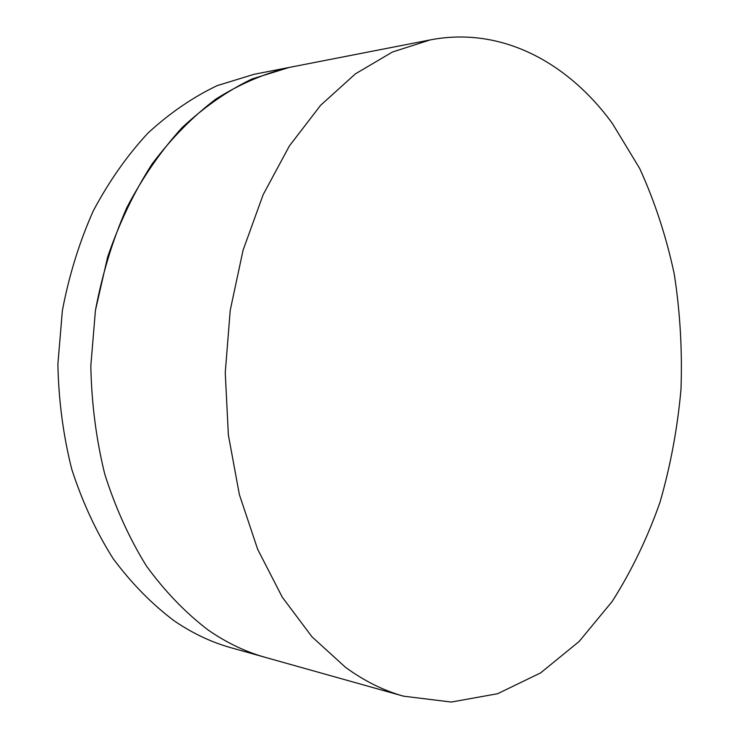 <?xml version="1.0" encoding="UTF-8"?>
<svg xmlns="http://www.w3.org/2000/svg" width="739" height="739" viewBox="0 0 739 739"><rect width="100%" height="100%" fill="white"/><g stroke="black" fill="none" stroke-linecap="round" stroke-linejoin="round"><path stroke-width="1.11" d="M430.209 39.915L289.3 67.415L252.101 78.934C227.575 90.74 204.26 106.952 182.154 127.57C161.13 150.608 142.664 177.332 126.766 207.733C112.688 239.889 102.241 274.132 95.423 310.463L90.823 365.87C91.525 403.143 96.181 439.262 104.781 474.216C115.487 507.887 129.399 538.519 146.498 566.12C165.083 591.56 185.637 612.862 208.167 630.034C226.596 642.764 245.671 651.881 265.393 657.387L230.947 647.715C211.354 642.246 192.417 633.277 174.145 620.806C151.809 604.012 131.44 583.237 113.03 558.472C96.107 531.627 82.343 501.873 71.738 469.2C63.221 435.308 58.603 400.307 57.882 364.188L62.381 310.519C69.078 275.314 79.369 242.124 93.253 210.938C108.938 181.443 127.182 155.486 147.966 133.075C169.841 112.993 192.934 97.169 217.248 85.604L254.179 74.27L289.3 67.415C264.294 73.494 239.852 84.024 215.964 99.017C192.74 116.559 171.42 138.258 151.994 164.113C134.036 192.122 119.238 223.113 107.608 257.089L95.423 310.463L90.823 365.87C91.525 403.143 96.181 439.262 104.781 474.216C115.487 507.887 129.399 538.519 146.498 566.12C165.083 591.56 185.637 612.862 208.167 630.034C226.596 642.764 245.671 651.881 265.393 657.387L403.623 696.193L451.335 702.05L497.578 693.727L540.606 672.906L579.136 641.48L612.243 601.37C631.503 571.035 647.401 538.047 659.955 502.409C670.532 465.764 677.534 428.084 680.979 389.37C682.383 350.498 680.139 312.089 674.273 274.151C666.338 236.886 654.819 201.682 639.725 168.538L612.317 123.367C568.079 62.63 501.55 26.105 430.209 39.915L392.381 52.044L355.413 73.845L320.624 105.289L289.411 145.906L263.149 194.69L243.085 250.142L230.235 310.26L225.247 372.715L228.369 435.003L239.381 494.622L257.671 549.308L282.261 597.167L311.95 636.778L345.409 667.243C364.225 680.97 383.624 690.623 403.623 696.193"/></g></svg>
